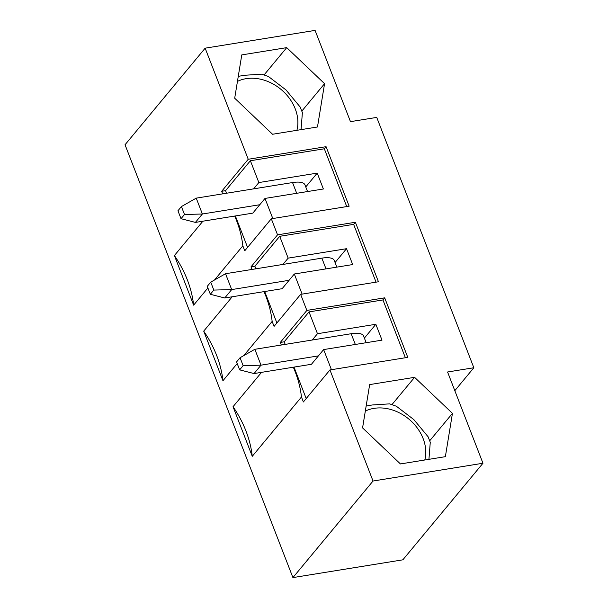 <?xml version="1.0" encoding="UTF-8"?>
<svg xmlns="http://www.w3.org/2000/svg" width="608" height="608" viewBox="0 0 608 608"><rect width="100%" height="100%" fill="white"/><g stroke="black" fill="none" stroke-linecap="round" stroke-linejoin="round"><path stroke-width="0.91" d="M301.051 129.641L302.389 112.624L300.2 107.061L285.965 89.916L268.478 76.532L261.744 74.168L244.317 75.286L238.268 76.357M428.936 459.336L430.266 442.32L428.085 436.749L413.85 419.611L396.355 406.228L389.622 403.864L372.202 404.981L366.145 406.053M355.33 344.462L351.166 333.724L254.851 349.296L240.061 357.724L236.573 361.92L239.651 369.862L254.045 373.563L311.44 364.283L323.631 349.585L331.436 369.694M254.851 349.296L261.007 365.165L318.41 355.885M239.651 369.862L243.139 365.659L261.007 365.165L254.045 373.563M351.166 333.724A22.663 7.805 -21.2 0 1 363.584 336.026L366.176 342.707M243.139 365.659L240.061 357.724M326.017 268.88L321.852 258.142L225.538 273.722L210.74 282.142L207.26 286.345L210.338 294.28L224.724 297.988L282.127 288.701L294.318 274.003L302.115 294.12M225.538 273.722L231.694 289.59L289.089 280.303M210.338 294.28L213.818 290.077L231.694 289.59L224.724 297.988M321.852 258.142A22.663 7.805 -21.2 0 1 334.271 260.444L336.862 267.125M213.818 290.077L210.74 282.142M296.704 193.298L292.539 182.56L196.224 198.14L181.427 206.568L177.946 210.763L181.024 218.698L195.411 222.406L252.814 213.127L265.004 198.428L272.802 218.538M196.224 198.14L202.38 214.008L259.776 204.729M181.024 218.698L184.505 214.502L202.38 214.008L195.411 222.406M292.539 182.56A22.663 7.805 -21.2 0 1 304.958 184.862L307.549 191.543M184.505 214.502L181.427 206.568M373.031 481.027L292.919 577.6L402.853 559.824L482.965 463.243L373.031 481.027L329.946 369.938L303.384 401.956L301.462 396.994A106.073 84.717 39.7 0 0 293.314 367.217M292.919 577.6L125.035 144.757L205.147 48.176L315.081 30.4L350.474 121.653L376.74 117.405L473.837 367.749L454.822 390.678M317.482 126.988L324.566 83.676L286.71 47.637L241.771 54.902L234.696 98.215L272.551 134.254L317.482 126.988M301.849 111.066L324.566 83.676M264.1 74.89L286.71 47.637M281.306 345.017L280.303 342.441L284.194 341.81L285.198 344.394M294.006 367.103L306.204 398.559M329.946 369.938L407.778 357.352L384.689 297.836L382.949 299.942L309.016 311.896L317.475 333.716L312.254 340.016M309.016 311.896L284.194 341.81M382.949 299.942L405.369 357.74M323.631 349.585L382.006 340.146L375.85 324.277L317.475 333.716M375.85 324.277L364.39 338.094M384.689 297.836L306.865 310.422L280.303 342.441M482.965 463.243L447.572 371.997L473.837 367.749M445.368 456.676L452.443 413.372L414.588 377.332L369.656 384.598L362.573 427.903L400.429 463.942L445.368 456.676M306.865 310.422L300.633 294.356L378.457 281.77L355.376 222.262L277.544 234.848L271.312 218.781L349.144 206.188L326.063 146.68L248.231 159.266L205.147 48.176M193.633 305.148A106.073 84.717 39.7 0 0 174.397 255.55L193.633 305.148L207.89 287.964M214.48 280.014L242.835 245.837A106.073 84.717 39.7 0 0 234.688 216.053M174.397 255.55L202.897 221.198M222.672 193.861L221.677 191.284L225.568 190.654L226.564 193.23M248.231 159.266L221.677 191.284M252.267 456.304A106.073 84.717 39.7 0 0 233.031 406.714L252.267 456.304L301.462 396.994M233.031 406.714L261.531 372.354M300.633 294.356L274.071 326.374L272.148 321.412A106.073 84.717 39.7 0 0 264.001 291.635M222.954 380.722A106.073 84.717 39.7 0 0 203.71 331.132L222.954 380.722L237.204 363.546M243.793 355.596L272.148 321.412M203.71 331.132L232.21 296.772M251.986 269.443L250.99 266.866L254.881 266.236L255.877 268.812M277.544 234.848L250.99 266.866M271.312 218.781L244.758 250.792L242.835 245.837M264.693 291.521L276.891 322.977M355.376 222.262L353.636 224.36L279.695 236.314L288.162 258.134L282.94 264.434M279.695 236.314L254.881 266.236M353.636 224.36L376.056 282.158M294.318 274.003L352.686 264.564L346.53 248.695L288.162 258.134M235.372 215.946L247.578 247.395M326.063 146.68L324.322 148.778L250.382 160.74L225.568 190.654M250.382 160.74L258.848 182.56L253.62 188.852M324.322 148.778L346.742 206.583M265.004 198.428L323.372 188.989L317.216 173.12L258.848 182.56M317.216 173.12L305.756 186.93M346.53 248.695L335.076 262.512M429.727 440.754L452.443 413.372M391.978 404.586L414.588 377.332M296.909 130.31A41.01 32.748 39.7 0 0 284.757 92.864A41.01 32.748 39.7 0 0 246.118 78.668A41.01 32.748 39.7 0 0 237.447 81.381M424.787 460.005A41.01 32.748 39.7 0 0 412.642 422.552A41.01 32.748 39.7 0 0 373.996 408.363A41.01 32.748 39.7 0 0 365.324 411.076"/></g></svg>
